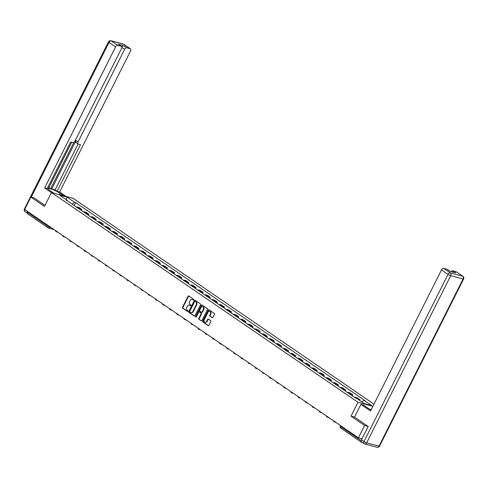 <?xml version="1.0" encoding="UTF-8"?>
<svg xmlns="http://www.w3.org/2000/svg" width="488" height="488" viewBox="0 0 488 488"><rect width="100%" height="100%" fill="white"/><g stroke="black" fill="none" stroke-linecap="round" stroke-linejoin="round"><path stroke-width="0.73" d="M193.675 299.864A0.482 0.372 -75 0 0 193.577 299.217L188.807 295.96A0.695 0.531 -75 0 0 188.051 296.259L182.53 307.239A0.695 0.531 -75 0 0 182.671 308.154L187.441 311.417A0.482 0.372 -75 0 0 187.868 310.563L187.252 310.142A2.214 1.702 -75 0 1 186.8 307.208L187.258 306.293A2.214 1.702 -75 0 1 189.271 305.134A2.214 1.702 -75 0 1 189.673 305.323L190.296 305.744A0.482 0.372 -75 0 0 190.723 304.89L190.106 304.469A2.214 1.702 -75 0 1 189.649 301.535L190.113 300.62A2.214 1.702 -75 0 1 192.119 299.461A2.214 1.702 -75 0 1 192.528 299.65L193.144 300.071A0.482 0.372 -75 0 0 193.675 299.864M212.152 317.712A0.695 0.531 -75 0 0 212.908 317.407L214.458 314.327A0.695 0.531 -75 0 0 214.317 313.412L209.023 309.788A0.695 0.531 -75 0 0 208.266 310.094L202.746 321.067A0.695 0.531 -75 0 0 202.886 321.988L208.181 325.612A0.695 0.531 -75 0 0 208.937 325.307L210.804 321.586A0.695 0.531 -75 0 0 210.663 320.671L208.4 319.121A0.695 0.531 -75 0 0 207.644 319.42L206.717 321.269A1.854 1.421 -75 0 1 205.033 322.233A1.854 1.421 -75 0 1 204.313 319.622L207.949 312.399A1.854 1.421 -75 0 1 209.633 311.429A1.854 1.421 -75 0 1 210.352 314.04L209.742 315.242A0.695 0.531 -75 0 0 209.889 316.163L212.42 317.786M357.997 402.301L351.025 416.16L364.646 425.481L358.43 437.846L24.656 209.456L30.872 197.091L44.493 206.412L51.466 192.553L357.997 402.301L372.905 406.297M200.501 304.78A0.695 0.531 -75 0 0 200.361 303.865L195.066 300.242A0.695 0.531 -75 0 0 194.309 300.541L188.789 311.521A0.695 0.531 -75 0 0 188.929 312.436L194.224 316.059A0.695 0.531 -75 0 0 194.98 315.76L200.501 304.78M202.044 305.012L207.339 308.636A0.695 0.531 -75 0 1 207.479 309.557L201.959 320.531A0.695 0.531 -75 0 1 201.202 320.836L198.939 319.286A0.695 0.531 -75 0 1 198.793 318.365L201.038 313.918A0.695 0.531 -75 0 0 200.891 312.997L199.391 311.972A0.695 0.531 -75 0 0 198.634 312.271L196.304 316.907A0.482 0.372 -75 0 1 195.676 316.48L201.288 305.317A0.695 0.531 -75 0 1 202.044 305.012M373.985 404.149L73.316 198.409L51.466 192.553M361.199 441.121A1.409 0.872 124.4 0 0 361.407 442.207A1.409 0.872 124.4 0 0 361.577 442.28L362.438 442.512M364.646 425.481L368.08 426.396M358.43 437.846L362.023 438.81M27.804 213.89A1.409 0.872 -55.6 0 1 27.633 213.817A1.409 0.872 -55.6 0 1 27.554 212.414L48.257 226.584L51.527 227.841M27.92 211.688L27.554 212.414M34.306 198.006L30.872 197.091M79.471 209.126A3.245 2.007 -55.6 0 1 80.514 209.071L77.494 207.004A3.245 2.007 124.4 0 0 76.457 207.064M77.494 207.004L78.824 207.363L81.844 209.425L81.35 210.413M80.514 209.071L81.844 209.425M88.481 215.287L88.975 214.305L85.955 212.243L84.625 211.883A3.245 2.007 124.4 0 0 83.588 211.944M86.602 214.006A3.245 2.007 -55.6 0 1 87.639 213.951L88.975 214.305M95.611 220.167L96.106 219.185L93.086 217.123L91.756 216.764A3.245 2.007 124.4 0 0 90.719 216.818M93.733 218.886A3.245 2.007 -55.6 0 1 94.77 218.831L96.106 219.185M102.742 225.047L103.236 224.065L100.217 222.003L98.887 221.644A3.245 2.007 124.4 0 0 97.85 221.698M100.863 223.766A3.245 2.007 -55.6 0 1 101.901 223.705L103.236 224.065M109.873 229.927L110.367 228.945L107.348 226.877L106.018 226.524A3.245 2.007 124.4 0 0 104.981 226.578M107.994 228.646A3.245 2.007 -55.6 0 1 109.031 228.585L110.367 228.945M117.004 234.807L117.498 233.825L114.479 231.757L113.149 231.404A3.245 2.007 124.4 0 0 112.112 231.458M115.125 233.52A3.245 2.007 -55.6 0 1 116.162 233.465L117.498 233.825M124.135 239.687L124.629 238.705L121.61 236.637L120.28 236.284A3.245 2.007 124.4 0 0 119.243 236.338M122.256 238.4A3.245 2.007 -55.6 0 1 123.293 238.345L124.629 238.705M131.266 244.567L131.76 243.585L128.74 241.517L127.411 241.163A3.245 2.007 124.4 0 0 126.374 241.218M129.387 243.28A3.245 2.007 -55.6 0 1 130.424 243.225L131.76 243.585M138.397 249.447L138.891 248.459L135.871 246.397L134.542 246.037A3.245 2.007 124.4 0 0 133.505 246.098M136.518 248.16A3.245 2.007 -55.6 0 1 137.555 248.105L138.891 248.459M145.528 254.327L146.022 253.339L143.002 251.277L141.672 250.917A3.245 2.007 124.4 0 0 140.636 250.978M143.649 253.04A3.245 2.007 -55.6 0 1 144.686 252.985L146.022 253.339M152.659 259.201L153.153 258.219L150.133 256.157L148.803 255.797A3.245 2.007 124.4 0 0 147.76 255.858M150.78 257.92A3.245 2.007 -55.6 0 1 151.817 257.865L153.153 258.219M159.789 264.081L160.284 263.099L157.264 261.037L155.934 260.677A3.245 2.007 124.4 0 0 154.891 260.732M157.911 262.8A3.245 2.007 -55.6 0 1 158.948 262.745L160.284 263.099M166.92 268.961L167.414 267.979L164.395 265.917L163.065 265.557A3.245 2.007 124.4 0 0 162.022 265.612M165.042 267.68A3.245 2.007 -55.6 0 1 166.079 267.619L167.414 267.979M174.051 273.841L174.545 272.859L171.526 270.791L170.196 270.437A3.245 2.007 124.4 0 0 169.153 270.492M172.172 272.56A3.245 2.007 -55.6 0 1 173.209 272.499L174.545 272.859M181.182 278.721L181.676 277.739L178.657 275.671L177.327 275.317A3.245 2.007 124.4 0 0 176.284 275.372M179.303 277.434A3.245 2.007 -55.6 0 1 180.34 277.379L181.676 277.739M188.313 283.601L188.807 282.619L185.788 280.551L184.458 280.197A3.245 2.007 124.4 0 0 183.415 280.252M186.434 282.314A3.245 2.007 -55.6 0 1 187.471 282.259L188.807 282.619M195.444 288.481L195.938 287.499L192.919 285.431L191.589 285.077A3.245 2.007 124.4 0 0 190.546 285.132M193.565 287.194A3.245 2.007 -55.6 0 1 194.602 287.139L195.938 287.499M202.575 293.361L203.069 292.373L200.049 290.311L198.72 289.951A3.245 2.007 124.4 0 0 197.677 290.012M200.696 292.074A3.245 2.007 -55.6 0 1 201.733 292.019L203.069 292.373M209.706 298.241L210.2 297.253L207.18 295.191L205.851 294.831A3.245 2.007 124.4 0 0 204.808 294.892M207.827 296.954A3.245 2.007 -55.6 0 1 208.864 296.899L210.2 297.253M216.837 303.115L217.331 302.133L214.311 300.071L212.981 299.711A3.245 2.007 124.4 0 0 211.938 299.772M214.958 301.834A3.245 2.007 -55.6 0 1 215.995 301.779L217.331 302.133M223.961 307.995L224.462 307.013L221.442 304.951L220.106 304.591A3.245 2.007 124.4 0 0 219.069 304.646M222.089 306.714A3.245 2.007 -55.6 0 1 223.126 306.659L224.462 307.013M231.092 312.875L231.593 311.893L228.573 309.831L227.237 309.471A3.245 2.007 124.4 0 0 226.2 309.526M229.22 311.594A3.245 2.007 -55.6 0 1 230.257 311.533L231.593 311.893M238.223 317.755L238.724 316.773L235.704 314.705L234.368 314.351A3.245 2.007 124.4 0 0 233.331 314.406M236.351 316.474A3.245 2.007 -55.6 0 1 237.388 316.413L238.724 316.773M245.354 322.635L245.854 321.653L242.835 319.585L241.499 319.231A3.245 2.007 124.4 0 0 240.462 319.286M243.481 321.354A3.245 2.007 -55.6 0 1 244.519 321.293L245.854 321.653M252.485 327.515L252.985 326.533L249.966 324.465L248.63 324.111A3.245 2.007 124.4 0 0 247.593 324.166M250.612 326.228A3.245 2.007 -55.6 0 1 251.649 326.173L252.985 326.533M259.616 332.395L260.11 331.413L257.097 329.345L255.761 328.991A3.245 2.007 124.4 0 0 254.724 329.046M257.743 331.108A3.245 2.007 -55.6 0 1 258.78 331.053L260.11 331.413M266.747 337.275L267.241 336.287L264.228 334.225L262.892 333.865A3.245 2.007 124.4 0 0 261.855 333.926M264.874 335.988A3.245 2.007 -55.6 0 1 265.911 335.933L267.241 336.287M273.878 342.155L274.372 341.167L271.358 339.105L270.023 338.745A3.245 2.007 124.4 0 0 268.986 338.806M272.005 340.868A3.245 2.007 -55.6 0 1 273.042 340.813L274.372 341.167M281.009 347.029L281.503 346.047L278.489 343.985L277.154 343.625A3.245 2.007 124.4 0 0 276.116 343.686M279.136 345.748A3.245 2.007 -55.6 0 1 280.173 345.693L281.503 346.047M288.14 351.909L288.634 350.927L285.62 348.865L284.284 348.505A3.245 2.007 124.4 0 0 283.247 348.56M286.267 350.628A3.245 2.007 -55.6 0 1 287.304 350.573L288.634 350.927M295.271 356.789L295.765 355.807L292.751 353.745L291.415 353.385A3.245 2.007 124.4 0 0 290.378 353.44M293.398 355.508A3.245 2.007 -55.6 0 1 294.435 355.447L295.765 355.807M302.401 361.669L302.896 360.687L299.882 358.619L298.546 358.265A3.245 2.007 124.4 0 0 297.509 358.32M300.529 360.388A3.245 2.007 -55.6 0 1 301.566 360.327L302.896 360.687M309.532 366.549L310.026 365.567L307.013 363.499L305.677 363.145A3.245 2.007 124.4 0 0 304.64 363.2M307.66 365.268A3.245 2.007 -55.6 0 1 308.697 365.207L310.026 365.567M316.663 371.429L317.157 370.447L314.144 368.379L312.808 368.025A3.245 2.007 124.4 0 0 311.771 368.08M314.79 370.142A3.245 2.007 -55.6 0 1 315.827 370.087L317.157 370.447M323.794 376.309L324.288 375.327L321.275 373.259L319.939 372.905A3.245 2.007 124.4 0 0 318.902 372.96M321.921 375.022A3.245 2.007 -55.6 0 1 322.958 374.967L324.288 375.327M330.925 381.189L331.419 380.201L328.406 378.139L327.07 377.779A3.245 2.007 124.4 0 0 326.033 377.84M329.052 379.902A3.245 2.007 -55.6 0 1 330.089 379.847L331.419 380.201M338.056 386.069L338.55 385.081L335.537 383.019L334.201 382.659A3.245 2.007 124.4 0 0 333.164 382.72M336.177 384.782A3.245 2.007 -55.6 0 1 337.22 384.727L338.55 385.081M345.187 390.949L345.681 389.961L342.668 387.899L341.332 387.539A3.245 2.007 124.4 0 0 340.295 387.6M343.308 389.662A3.245 2.007 -55.6 0 1 344.351 389.607L345.681 389.961M352.318 395.823L352.812 394.841L349.798 392.779L348.462 392.419A3.245 2.007 124.4 0 0 347.425 392.474M350.439 394.542A3.245 2.007 -55.6 0 1 351.482 394.487L352.812 394.841M359.607 400.386L359.943 399.721L356.929 397.659L355.593 397.299A3.245 2.007 124.4 0 0 354.556 397.354M358.052 399.318A3.245 2.007 -55.6 0 1 358.613 399.361L359.943 399.721M67.393 200.861L67.313 200.379L59.634 195.121L66.978 197.091L74.652 202.349L72.09 204.076M361.748 401.85L363.999 400.337L365.024 400.611L75.683 202.624L74.652 202.349M363.999 400.337L371.679 405.589L364.335 403.619L356.655 398.367L355.63 398.092L66.283 200.104L67.313 200.379M351.025 416.16L354.514 417.094M74.219 205.533L75.683 202.624M66.978 197.091L66.1 199.549M193.443 300.096L192.967 299.766A2.214 1.702 -75 0 0 192.559 299.577A2.214 1.702 -75 0 0 192.333 299.541M189.484 305.214A2.214 1.702 -75 0 1 189.704 305.25A2.214 1.702 -75 0 1 190.113 305.439L190.588 305.769M188.893 296.015A0.695 0.531 -75 0 0 188.49 296.381L182.969 307.355A0.695 0.531 -75 0 0 183.11 308.276L187.74 311.442M195.151 300.303A0.695 0.531 -75 0 0 194.749 300.663L189.228 311.637A0.695 0.531 -75 0 0 189.368 312.558L194.578 316.12M195.133 301.431A0.482 0.372 -75 0 0 194.602 301.645L189.753 311.283A0.482 0.372 -75 0 0 189.856 311.923L190.503 312.369A2.214 1.702 -75 0 0 190.912 312.558A2.214 1.702 -75 0 0 192.925 311.399L196.237 304.811A2.214 1.702 -75 0 0 195.779 301.877L195.566 301.547A0.482 0.372 -75 0 0 195.383 301.499M191.137 312.595A2.214 1.702 -75 0 0 191.351 312.674A2.214 1.702 -75 0 0 193.358 311.515L192.925 311.399M195.566 301.547L196.219 301.993A2.214 1.702 -75 0 1 196.67 304.927L193.358 311.515M201.556 320.89L198.939 319.286M199.561 312.015A0.695 0.531 -75 0 1 199.83 312.088L201.331 313.113A0.695 0.531 -75 0 1 201.471 314.034L199.232 318.487A0.695 0.531 -75 0 0 199.372 319.402M202.13 305.073A0.695 0.531 -75 0 0 201.727 305.433L196.115 316.596A0.482 0.372 -75 0 0 196.109 317.121M203.356 309.294A1.854 1.421 -75 0 0 202.636 306.684A1.854 1.421 -75 0 0 200.958 307.654L199.677 310.197A0.695 0.531 -75 0 0 199.818 311.118L201.324 312.143A0.695 0.531 -75 0 0 202.081 311.844L203.356 309.294L203.795 309.41A1.854 1.421 -75 0 0 203.075 306.806A1.854 1.421 -75 0 0 202.849 306.769M201.757 312.265A0.695 0.531 -75 0 0 202.514 311.96L202.081 311.844M203.795 309.41L202.514 311.96M209.84 311.509A1.854 1.421 -75 0 1 210.066 311.545A1.854 1.421 -75 0 1 210.786 314.156L210.182 315.364A0.695 0.531 -75 0 0 210.322 316.279L212.5 317.767M205.259 322.269A1.854 1.421 -75 0 0 205.472 322.355A1.854 1.421 -75 0 0 207.15 321.385L206.717 321.269M208.486 319.176A0.695 0.531 -75 0 0 208.083 319.536L207.15 321.385M209.108 309.849A0.695 0.531 -75 0 0 208.705 310.209L203.179 321.189A0.695 0.531 -75 0 0 203.325 322.104L208.529 325.667M53.863 193.193L50.374 190.808A7.936 1.324 26.7 0 1 48.202 188.563A7.936 1.324 26.7 0 1 52.771 189.521A7.936 1.324 26.7 0 1 60.207 193.443L63.696 195.834M66.276 196.524L59.634 191.979L57.053 191.29L80.489 144.686L78.44 144.137A2.117 1.311 124.4 0 1 78.178 144.021A2.117 1.311 124.4 0 1 78.062 141.923L124.629 49.337L121.823 47.421M48.745 187.843L55.04 189.911L57.053 191.29M47.592 187.917L48.574 188.179L71.638 142.313M59.634 191.979L130.571 50.935A2.117 1.311 124.4 0 0 130.455 48.837A2.117 1.311 124.4 0 0 130.198 48.715L123.659 44.243L111.294 40.931L117.828 45.402L121.152 46.293A2.117 1.311 124.4 0 1 121.408 46.409A2.117 1.311 124.4 0 1 121.524 48.507L74.963 141.087A2.117 1.311 124.4 0 1 72.712 142.6L70.656 142.051L47.22 188.649L44.64 187.959L115.583 46.915L109.044 42.444L31.22 197.183M51.435 192.607L44.64 187.959M130.198 48.715L126.874 47.824A2.117 1.311 124.4 0 0 124.629 49.337M121.811 47.141A2.117 1.311 -55.6 0 1 123.952 45.823L118.224 44.292A2.117 1.311 -55.6 0 1 118.48 44.408L121.408 46.409M117.828 45.402A2.117 1.311 124.4 0 0 115.583 46.915M34.142 197.963L45.03 205.344M27.413 211.341A2.117 1.311 124.4 0 0 27.352 213.164M51.679 189.008L76.055 140.544L78.062 141.923M50.764 188.386L73.95 142.276M55.04 189.911L78.141 143.99M76.427 142.758A2.117 1.311 -55.6 0 1 76.171 142.642A2.117 1.311 -55.6 0 1 76.055 140.544M361.87 442.067A2.117 1.311 -55.6 0 1 361.614 441.951A2.117 1.311 -55.6 0 1 361.498 439.853L368.214 426.494L354.501 417.106L360.906 404.369L363.487 405.064L369.977 409.505A7.936 1.324 26.7 0 0 370.965 410.146M360.906 404.369L370.557 410.969L441.494 269.925A2.117 1.311 -55.6 0 1 443.738 268.412L447.063 269.303A2.117 1.311 -55.6 0 1 447.319 269.419L450.131 271.34M451.065 271.59A2.117 1.311 -55.6 0 1 452.791 270.84L456.109 271.731A2.117 1.311 -55.6 0 1 456.365 271.846L462.905 276.318A2.117 1.311 124.4 0 0 462.648 276.202L456.109 271.731M447.063 269.303L449.991 271.304L455.713 272.841L452.791 270.84M50.276 226.987L50.05 227.445A1.409 1.08 -75 0 1 48.77 228.183A1.409 1.08 -75 0 1 48.507 228.061A1.409 0.872 -55.6 0 1 48.336 227.981A1.409 0.872 -55.6 0 1 48.257 226.584L48.629 225.859M351.482 394.487L348.462 392.419M344.351 389.607L341.332 387.539M337.22 384.727L334.201 382.659M330.089 379.847L327.07 377.779M322.958 374.967L319.939 372.905M315.827 370.087L312.808 368.025M308.697 365.207L305.677 363.145M301.566 360.327L298.546 358.265M294.435 355.447L291.415 353.385M287.304 350.573L284.284 348.505M280.173 345.693L277.154 343.625M273.042 340.813L270.023 338.745M265.911 335.933L262.892 333.865M258.78 331.053L255.761 328.991M251.649 326.173L248.63 324.111M244.519 321.293L241.499 319.231M237.388 316.413L234.368 314.351M230.257 311.533L227.237 309.471M223.126 306.659L220.106 304.591M215.995 301.779L212.981 299.711M208.864 296.899L205.851 294.831M201.733 292.019L198.72 289.951M194.602 287.139L191.589 285.077M187.471 282.259L184.458 280.197M180.34 277.379L177.327 275.317M173.209 272.499L170.196 270.437M166.079 267.619L163.065 265.557M158.948 262.745L155.934 260.677M151.817 257.865L148.803 255.797M144.686 252.985L141.672 250.917M137.555 248.105L134.542 246.037M130.424 243.225L127.411 241.163M123.293 238.345L120.28 236.284M116.162 233.465L113.149 231.404M109.031 228.585L106.018 226.524M101.901 223.705L98.887 221.644M94.77 218.831L91.756 216.764M87.639 213.951L84.625 211.883M358.613 399.361L355.593 397.299M57.206 231.727A1.409 1.08 105 0 1 56.523 231.818A1.409 1.08 105 0 1 56.266 231.696M64.337 236.607A1.409 1.08 105 0 1 63.653 236.698A1.409 1.08 105 0 1 63.397 236.576M71.468 241.487A1.409 1.08 105 0 1 70.784 241.578A1.409 1.08 105 0 1 70.528 241.456M78.599 246.367A1.409 1.08 105 0 1 77.915 246.458A1.409 1.08 105 0 1 77.659 246.336M85.729 251.241A1.409 1.08 105 0 1 85.046 251.338A1.409 1.08 105 0 1 84.79 251.216M92.86 256.121A1.409 1.08 105 0 1 92.177 256.218A1.409 1.08 105 0 1 91.921 256.096M99.991 261.001A1.409 1.08 105 0 1 99.308 261.092A1.409 1.08 105 0 1 99.052 260.976M107.122 265.881A1.409 1.08 105 0 1 106.439 265.972A1.409 1.08 105 0 1 106.183 265.856M114.247 270.761A1.409 1.08 105 0 1 113.57 270.852A1.409 1.08 105 0 1 113.314 270.736M121.378 275.641A1.409 1.08 105 0 1 120.701 275.732A1.409 1.08 105 0 1 120.444 275.61M128.509 280.521A1.409 1.08 105 0 1 127.832 280.612A1.409 1.08 105 0 1 127.575 280.49M135.64 285.401A1.409 1.08 105 0 1 134.963 285.492A1.409 1.08 105 0 1 134.7 285.37M142.77 290.281A1.409 1.08 105 0 1 142.093 290.372A1.409 1.08 105 0 1 141.831 290.25M149.901 295.155A1.409 1.08 105 0 1 149.224 295.252A1.409 1.08 105 0 1 148.962 295.13M157.032 300.035A1.409 1.08 105 0 1 156.355 300.132A1.409 1.08 105 0 1 156.093 300.01M164.163 304.915A1.409 1.08 105 0 1 163.486 305.006A1.409 1.08 105 0 1 163.224 304.89M171.294 309.795A1.409 1.08 105 0 1 170.617 309.886A1.409 1.08 105 0 1 170.355 309.77M178.425 314.675A1.409 1.08 105 0 1 177.748 314.766A1.409 1.08 105 0 1 177.486 314.65M185.556 319.555A1.409 1.08 105 0 1 184.879 319.646A1.409 1.08 105 0 1 184.616 319.524M192.687 324.435A1.409 1.08 105 0 1 192.01 324.526A1.409 1.08 105 0 1 191.747 324.404M199.818 329.315A1.409 1.08 105 0 1 199.141 329.406A1.409 1.08 105 0 1 198.878 329.284M206.949 334.195A1.409 1.08 105 0 1 206.271 334.286A1.409 1.08 105 0 1 206.009 334.164M214.079 339.069A1.409 1.08 105 0 1 213.402 339.166A1.409 1.08 105 0 1 213.14 339.044M221.21 343.949A1.409 1.08 105 0 1 220.533 344.046A1.409 1.08 105 0 1 220.271 343.924M228.341 348.829A1.409 1.08 105 0 1 227.664 348.92A1.409 1.08 105 0 1 227.402 348.804M235.472 353.709A1.409 1.08 105 0 1 234.795 353.8A1.409 1.08 105 0 1 234.533 353.684M242.603 358.589A1.409 1.08 105 0 1 241.926 358.68A1.409 1.08 105 0 1 241.664 358.564M249.734 363.469A1.409 1.08 105 0 1 249.057 363.56A1.409 1.08 105 0 1 248.795 363.438M256.865 368.349A1.409 1.08 105 0 1 256.188 368.44A1.409 1.08 105 0 1 255.925 368.318M263.996 373.228A1.409 1.08 105 0 1 263.319 373.32A1.409 1.08 105 0 1 263.056 373.198M271.127 378.108A1.409 1.08 105 0 1 270.45 378.2A1.409 1.08 105 0 1 270.187 378.078M278.258 382.982A1.409 1.08 105 0 1 277.581 383.08A1.409 1.08 105 0 1 277.318 382.958M285.389 387.862A1.409 1.08 105 0 1 284.711 387.96A1.409 1.08 105 0 1 284.449 387.838M292.519 392.742A1.409 1.08 105 0 1 291.842 392.834A1.409 1.08 105 0 1 291.58 392.718M299.65 397.622A1.409 1.08 105 0 1 298.973 397.714A1.409 1.08 105 0 1 298.711 397.598M306.781 402.502A1.409 1.08 105 0 1 306.104 402.594A1.409 1.08 105 0 1 305.842 402.478M313.912 407.382A1.409 1.08 105 0 1 313.235 407.474A1.409 1.08 105 0 1 312.973 407.352M321.043 412.262A1.409 1.08 105 0 1 320.366 412.354A1.409 1.08 105 0 1 320.104 412.232M328.174 417.142A1.409 1.08 105 0 1 327.491 417.234A1.409 1.08 105 0 1 327.235 417.112M335.305 422.022A1.409 1.08 105 0 1 334.622 422.114A1.409 1.08 105 0 1 334.365 421.992M340.99 425.908L340.624 426.64L361.218 440.731M340.551 425.609L340.234 426.238L340.624 426.64A1.409 0.872 -55.6 0 0 340.697 428.037A1.409 0.872 -55.6 0 0 340.868 428.116M192.967 299.766L192.528 299.65M190.113 305.439L189.673 305.323M183.11 308.276L182.671 308.154M182.969 307.355L182.53 307.239M188.49 296.381L188.051 296.259M189.368 312.558L188.929 312.436M189.228 311.637L188.789 311.521M194.749 300.663L194.309 300.541M196.67 304.927L196.237 304.811M196.219 301.993L195.779 301.877M199.232 318.487L198.793 318.365M201.471 314.034L201.038 313.918M201.331 313.113L200.891 312.997M199.83 312.088L199.391 311.972M196.115 316.596L195.676 316.48M201.727 305.433L201.288 305.317M210.322 316.279L209.889 316.163M210.182 315.364L209.742 315.242M210.786 314.156L210.352 314.04M208.083 319.536L207.644 319.42M203.325 322.104L202.886 321.988M203.179 321.189L202.746 321.067M208.705 310.209L208.266 310.094M121.152 46.293L118.224 44.292M123.952 45.823L126.874 47.824M59.567 194.724L60.207 193.443M123.659 44.243A2.117 1.311 -55.6 0 1 123.921 44.359A2.117 2.117 0 0 0 123.269 44.066A2.117 1.623 105 0 1 123.659 44.243M111.294 40.931A2.117 1.623 -75 0 0 110.904 40.748A2.117 2.117 0 0 0 108.464 41.84A2.117 0.354 -153.3 0 0 109.044 42.444A2.117 1.311 -55.6 0 1 111.294 40.931M24.693 209.376A2.117 0.354 -153.3 0 1 24.4 208.986L108.464 41.84M25.352 211.798A2.117 1.311 -55.6 0 1 25.095 211.682A2.117 1.311 -55.6 0 1 24.943 209.651M361.498 439.853L363.963 441.542L448.027 274.396A2.117 0.354 -153.3 0 0 450.711 275.69L366.647 442.829L379.017 446.148L463.081 279.002L450.711 275.69A2.117 1.623 -75 0 0 450.278 272.884L462.648 276.202A2.117 1.623 105 0 1 463.081 279.002A2.117 0.354 -153.3 0 0 463.6 279.014A2.117 2.117 0 0 0 462.905 276.318M443.738 268.412L450.278 272.884A2.117 1.311 124.4 0 0 448.027 274.396L441.494 269.925M361.614 441.951L364.079 443.641A2.117 2.117 0 0 0 364.731 443.934A2.117 1.623 105 0 0 366.647 442.829A2.117 0.354 -153.3 0 1 363.963 441.542A2.117 1.311 124.4 0 0 364.079 443.641A2.117 1.311 124.4 0 0 364.341 443.757A2.117 1.623 105 0 0 364.731 443.934L377.096 447.252A2.117 1.623 -75 0 0 379.017 446.148A2.117 0.354 -153.3 0 0 379.536 446.16L463.6 279.014M55.48 230.549A1.409 1.409 0 0 0 56.523 231.818L57.865 232.178M62.61 235.429A1.409 1.409 0 0 0 63.653 236.698L64.995 237.058M69.741 240.303A1.409 1.409 0 0 0 70.784 241.578L72.126 241.938M76.872 245.183A1.409 1.409 0 0 0 77.915 246.458L79.257 246.818M84.003 250.063A1.409 1.409 0 0 0 85.046 251.338L86.388 251.698M91.134 254.943A1.409 1.409 0 0 0 92.177 256.218L93.519 256.572M98.265 259.823A1.409 1.409 0 0 0 99.308 261.092L100.65 261.452M105.396 264.703A1.409 1.409 0 0 0 106.439 265.972L107.781 266.332M112.527 269.583A1.409 1.409 0 0 0 113.57 270.852L114.912 271.212M119.658 274.463A1.409 1.409 0 0 0 120.701 275.732L122.043 276.092M126.788 279.343A1.409 1.409 0 0 0 127.832 280.612L129.174 280.972M133.919 284.223A1.409 1.409 0 0 0 134.963 285.492L136.304 285.852M141.05 289.097A1.409 1.409 0 0 0 142.093 290.372L143.435 290.732M148.181 293.977A1.409 1.409 0 0 0 149.224 295.252L150.566 295.612M155.312 298.857A1.409 1.409 0 0 0 156.355 300.132L157.697 300.486M162.443 303.737A1.409 1.409 0 0 0 163.486 305.006L164.828 305.366M169.574 308.617A1.409 1.409 0 0 0 170.617 309.886L171.959 310.246M176.705 313.497A1.409 1.409 0 0 0 177.748 314.766L179.09 315.126M183.836 318.377A1.409 1.409 0 0 0 184.879 319.646L186.221 320.006M190.967 323.257A1.409 1.409 0 0 0 192.01 324.526L193.352 324.886M198.097 328.137A1.409 1.409 0 0 0 199.141 329.406L200.476 329.766M205.228 333.011A1.409 1.409 0 0 0 206.271 334.286L207.607 334.646M212.359 337.891A1.409 1.409 0 0 0 213.402 339.166L214.738 339.526M219.49 342.771A1.409 1.409 0 0 0 220.533 344.046L221.869 344.4M226.621 347.651A1.409 1.409 0 0 0 227.664 348.92L229 349.28M233.752 352.531A1.409 1.409 0 0 0 234.795 353.8L236.131 354.16M240.883 357.411A1.409 1.409 0 0 0 241.926 358.68L243.262 359.04M248.014 362.291A1.409 1.409 0 0 0 249.057 363.56L250.393 363.92M255.145 367.171A1.409 1.409 0 0 0 256.188 368.44L257.524 368.8M262.276 372.051A1.409 1.409 0 0 0 263.319 373.32L264.655 373.68M269.406 376.925A1.409 1.409 0 0 0 270.45 378.2L271.786 378.56M276.537 381.805A1.409 1.409 0 0 0 277.581 383.08L278.916 383.44M283.668 386.685A1.409 1.409 0 0 0 284.711 387.96L286.047 388.314M290.799 391.565A1.409 1.409 0 0 0 291.842 392.834L293.178 393.194M297.93 396.445A1.409 1.409 0 0 0 298.973 397.714L300.309 398.074M305.061 401.325A1.409 1.409 0 0 0 306.104 402.594L307.44 402.954M312.192 406.205A1.409 1.409 0 0 0 313.235 407.474L314.571 407.834M319.323 411.085A1.409 1.409 0 0 0 320.366 412.354L321.702 412.714M326.454 415.965A1.409 1.409 0 0 0 327.491 417.234L328.833 417.594M333.585 420.839A1.409 1.409 0 0 0 334.622 422.114L335.964 422.474M361.407 442.207L340.697 428.037A1.409 1.409 0 0 1 340.234 426.238M54.119 229.616L48.77 228.183A1.409 1.409 0 0 1 48.336 227.981L27.633 213.817M192.559 299.577L192.119 299.461M189.704 305.25L189.271 305.134M195.481 301.511L195.041 301.389M191.351 312.674L190.912 312.558M199.702 312.027L199.263 311.911M203.075 306.806L202.636 306.684M201.886 312.32L201.452 312.204M210.066 311.545L209.633 311.429M205.472 322.355L205.033 322.233M130.455 48.837L123.921 44.359M123.269 44.066L110.904 40.748M27.352 213.226L25.095 211.682A2.117 2.117 0 0 1 24.4 208.986M76.171 142.642L78.178 144.021M377.096 447.252A2.117 2.117 0 0 0 379.536 446.16"/></g></svg>
